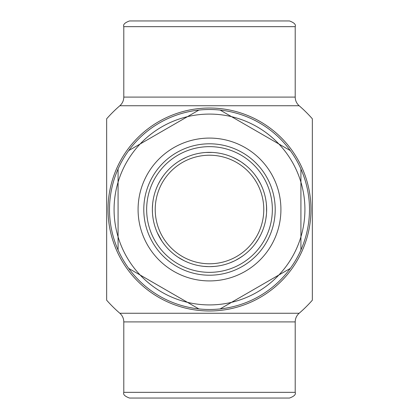 <?xml version="1.0" encoding="UTF-8"?>
<svg xmlns="http://www.w3.org/2000/svg" width="419" height="419" viewBox="0 0 419 419"><rect width="100%" height="100%" fill="white"/><g stroke="black" fill="none" stroke-linecap="round" stroke-linejoin="round"><path stroke-width="0.63" d="M209.5 280.919A71.419 71.419 0 0 0 271.35 173.791A71.419 71.419 0 0 0 147.65 173.791A71.419 71.419 0 0 0 209.5 280.919M209.5 20.95L129.508 20.95C124.804 22.678 122.903 24.585 123.794 26.664L295.206 26.664C296.097 24.585 294.196 22.678 289.492 20.95L209.5 20.95M209.5 398.05L289.492 398.05C294.196 396.322 296.097 394.415 295.206 392.336L123.794 392.336C122.903 394.415 124.804 396.322 129.508 398.05L209.5 398.05M209.5 143.796A65.704 65.704 0 0 0 152.595 242.355A65.704 65.704 0 0 0 266.405 242.355A65.704 65.704 0 0 0 209.5 143.796M209.5 146.65A62.85 62.85 0 0 1 263.928 240.925A62.85 62.85 0 0 1 155.072 240.925A62.85 62.85 0 0 1 209.5 146.65M198.868 110.077A99.989 99.989 0 0 0 128.717 150.578L140.119 144A95.417 95.417 0 0 1 187.466 116.66L198.868 110.077A99.989 99.989 0 0 1 220.132 110.077L231.534 116.66A95.417 95.417 0 0 1 278.881 144L290.283 150.578A99.989 99.989 0 0 0 220.132 110.077M118.079 168.998A99.989 99.989 0 0 0 118.079 250.002L118.079 236.835A95.417 95.417 0 0 1 118.079 182.165L118.079 168.998A99.989 99.989 0 0 1 128.717 150.578M128.717 268.422A99.989 99.989 0 0 0 198.868 308.923L187.466 302.34A95.417 95.417 0 0 1 140.119 275L128.717 268.422A99.989 99.989 0 0 1 118.079 250.002M220.132 308.923A99.989 99.989 0 0 0 290.283 268.422L278.881 275A95.417 95.417 0 0 1 231.534 302.34L220.132 308.923A99.989 99.989 0 0 1 198.868 308.923M300.921 250.002A99.989 99.989 0 0 0 300.921 168.998L300.921 182.165A95.417 95.417 0 0 1 300.921 236.835L300.921 250.002A99.989 99.989 0 0 1 290.283 268.422M209.5 108.023A101.477 101.477 0 0 0 108.023 209.5A101.477 101.477 0 0 0 209.5 310.977A101.477 101.477 0 0 0 310.977 209.5A101.477 101.477 0 0 0 209.5 108.023M295.206 26.664L295.206 97.098L123.794 97.098C123.731 100.555 122.411 103.435 119.839 105.745A137.128 137.128 0 0 0 106.656 118.797L106.656 300.203A137.128 137.128 0 0 0 119.844 313.26L156.277 313.255M262.723 313.255L299.161 313.255A137.128 137.128 0 0 0 312.344 300.203L312.344 118.797A137.128 137.128 0 0 0 299.156 105.74L119.839 105.745M295.206 321.902C295.269 318.445 296.589 315.565 299.161 313.255L119.839 313.255C122.411 315.565 123.731 318.445 123.794 321.902L295.206 321.902L295.206 392.336M282.134 145.875L278.881 144A95.417 95.417 0 0 1 300.921 182.165L300.921 178.41M190.718 114.785L187.466 116.66A95.417 95.417 0 0 1 231.534 116.66L228.282 114.785M118.079 178.41L118.079 182.165A95.417 95.417 0 0 1 140.119 144L136.866 145.875M300.921 240.59L300.921 236.835A95.417 95.417 0 0 1 278.881 275L282.134 273.125M228.282 304.215L231.534 302.34A95.417 95.417 0 0 1 187.466 302.34L190.718 304.215M136.866 273.125L140.119 275A95.417 95.417 0 0 1 118.079 236.835L118.079 240.59M187.361 262.174L185.025 261.126M183.391 260.319L177.881 257.088M174.98 255.03L176.912 256.433M178.756 257.659L184.051 260.655M152.862 201.963L152.626 204.027M152.369 208.562L152.364 209.5A57.136 57.136 0 0 0 238.071 258.984A57.136 57.136 0 0 0 238.071 160.016A57.136 57.136 0 0 0 152.364 209.5L152.474 213.035M152.369 208.573L152.673 203.54M152.783 202.592L153.113 200.266M152.877 217.157L152.595 214.643M152.851 216.963L153.113 218.734M164.295 244.445L162.787 242.402M161.886 241.077L157.308 232.749M156.926 231.88L157.507 233.194M164.175 244.287L165.285 245.691M156.633 187.822L157.649 185.497M160.487 180.139L163.269 175.922M163.834 175.163L162.986 176.32M160.493 180.128L158.345 184.051M156.711 187.639L156.051 189.304M205.907 152.474L212.313 152.432M212.035 152.422L205.965 152.474M255.009 174.953L256.512 177.028M257.523 178.541L260.681 184.098M262.163 187.335L261.189 185.151M260.204 183.166L257.114 177.923M262.367 231.178L261.351 233.503M258.513 238.861L255.731 243.078M255.166 243.837L256.014 242.68M258.507 238.872L260.655 234.949M262.289 231.361L262.949 229.696M217.157 266.123L214.643 266.405M208.573 266.631L203.54 266.327M202.592 266.217L200.266 265.887M201.921 266.133L204.278 266.4M210.328 266.631L214.816 266.39M217.021 266.138L218.734 265.887M241.119 257.088L235.609 260.325M233.98 261.126L229.696 262.949M231.115 262.388L233.587 261.309M238.783 258.56L243.114 255.7M266.526 205.907L266.568 212.313M266.453 214.109L265.887 218.734M266.112 217.231L266.416 214.538M266.631 208.672L266.322 203.487M234.902 158.319L240.459 161.477M241.973 162.488L245.691 165.285M244.497 164.337L242.323 162.734M237.348 159.608L232.702 157.287M174.555 164.295L176.598 162.787M181.731 159.566L186.251 157.308M187.12 156.926L187.471 156.779M181.993 159.419L178.756 161.341M176.912 162.567L176.546 162.823M174.671 164.206L173.309 165.285M155.219 209.5A54.281 54.281 0 0 1 236.641 162.493A54.281 54.281 0 0 1 236.641 256.507A54.281 54.281 0 0 1 155.219 209.5M290.283 150.578A99.989 99.989 0 0 1 300.921 168.998M278.881 275L231.534 302.34M300.921 182.165L300.921 236.835M231.534 116.66L278.881 144M140.119 144L187.466 116.66M187.466 302.34L140.119 275M118.079 236.835L118.079 182.165M123.794 321.902L123.794 392.336M123.794 26.664L123.794 97.098M295.206 97.098C295.269 100.555 296.589 103.435 299.161 105.745"/></g></svg>
